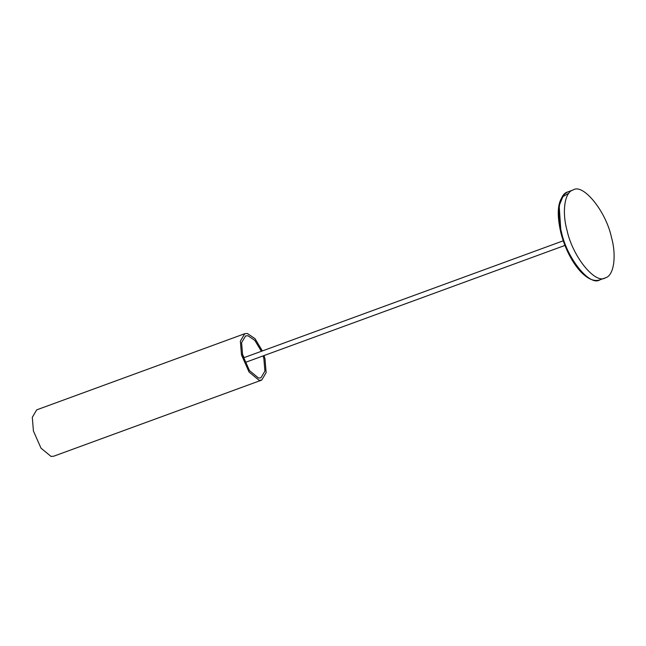 <?xml version="1.0" encoding="UTF-8"?>
<svg xmlns="http://www.w3.org/2000/svg" width="646" height="646" viewBox="0 0 646 646"><rect width="100%" height="100%" fill="white"/><g stroke="black" fill="none" stroke-linecap="round" stroke-linejoin="round"><path stroke-width="0.97" d="M566.962 230.089C572.485 256.615 595.499 284.684 605.342 277.853C614.128 275.745 616.542 255.525 611.56 237.712C606.037 211.185 583.023 183.125 573.172 189.956C564.394 192.064 561.98 212.284 566.962 230.089M264.053 355.55L265.005 358.901L266.136 372.637L261.727 380.074L259.07 380.276L249.049 372.007L241.483 354.88L240.352 341.145L244.753 333.707L36.709 409.855L32.3 417.292L33.431 431.027L40.997 448.154L51.026 456.423L53.683 456.221L261.727 380.074M262.365 350.931L255.033 338.682L247.41 333.506L244.753 333.707M263.084 355.906L263.875 358.708L264.9 371.127L260.911 377.845L258.513 378.031L249.453 370.554L242.613 355.074L241.588 342.655L245.577 335.936L247.975 335.75L254.799 340.361L261.396 351.287M242.363 354.016L244.059 357.634M245.746 362.253L246.788 366.112M573.172 189.956L567.673 191.967C558.887 194.075 556.472 214.294 561.455 232.108C566.978 258.634 589.992 286.695 599.843 279.863L605.342 277.853M568.9 193.138L562.876 196.667L559.17 205.63L560.978 232.617M567.673 191.967C558.128 197.361 555.851 210.879 560.817 232.528C563.74 243.986 568.205 254.29 574.213 263.423C578.251 269.463 582.45 273.993 586.794 277.013C591.478 280.251 595.83 281.204 599.843 279.863M245.084 362.495L564.943 245.415M243.397 357.876L563.255 240.805"/></g></svg>
